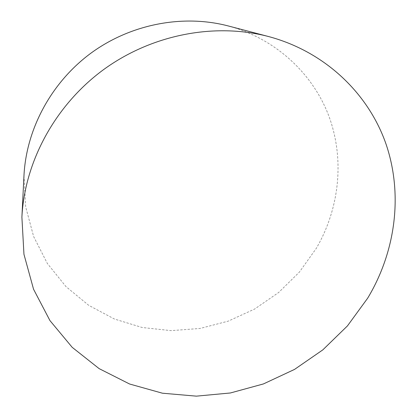<?xml version="1.0" encoding="UTF-8"?>
<svg xmlns="http://www.w3.org/2000/svg" width="417" height="417" viewBox="0 0 417 417"><rect width="100%" height="100%" fill="white"/><g stroke="black" fill="none" stroke-linecap="round" stroke-linejoin="round"><path stroke-width="0.31" stroke-dasharray="2.08 1.56" d="M23.977 175.494L25.661 206.837L33.631 236.533L47.319 263.429L65.959 286.588L88.654 305.286L114.414 319.026L142.233 327.512L171.111 330.639L200.077 328.45L228.219 321.147L254.672 309.023L278.639 292.505L299.385 272.098L316.258 248.412C339.078 209.266 344.838 160.654 329.367 117.427C313.673 74.403 276.242 38.765 228.219 25.943"/><path stroke-width="0.63" d="M367.653 298.202C395.165 252.483 403.307 195.776 386.309 144.897C369.045 94.284 325.719 51.828 268.558 36.54C214.969 22.466 151.877 34.371 103.416 69.738C55.065 105.261 24.666 161.812 21.898 217.153L23.957 254.318L33.558 289.252L49.962 320.61L72.193 347.33L99.131 368.628L129.598 384.01L162.395 393.2L196.365 396.15L230.392 392.976L263.44 383.932L294.553 369.399L322.826 349.868L347.444 325.912L367.653 298.202M268.558 36.54L228.219 25.943C183.178 14.142 131.047 23.899 91.156 53.001C51.369 82.243 26.328 128.994 23.977 175.494L21.898 217.153"/></g></svg>
